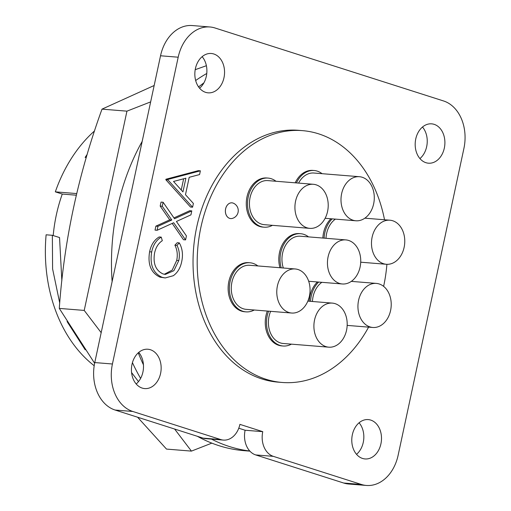 <?xml version="1.0" encoding="UTF-8"?>
<svg xmlns="http://www.w3.org/2000/svg" width="511" height="511" viewBox="0 0 511 511"><rect width="100%" height="100%" fill="white"/><g stroke="black" fill="none" stroke-linecap="round" stroke-linejoin="round"><path stroke-width="0.77" d="M154.162 85.497L102.008 109.137C78.26 174.462 64.016 240.885 59.289 308.401L94.618 363.27M137.58 417.212L166.503 449.086L191.433 451.111L174.615 429.036M211.841 443.133L191.433 451.111M59.289 308.401L84.219 310.42L126.939 111.155L150.649 101.887M138.481 381.621L131.57 372.557M101.178 332.667L84.219 310.42M102.008 109.137L126.939 111.155M206.387 65.715L195.202 69.694M309.321 301.247A24.63 18.505 -85.4 0 1 317.42 281.963M318.666 282.059A24.63 18.505 94.6 0 0 310.567 301.343M321.873 282.321A22.107 16.608 94.6 0 0 312.457 301.496M379.181 283.963A22.107 16.608 94.6 0 0 376.364 283.407A22.107 16.608 94.6 0 0 358.243 302.205A22.107 16.608 94.6 0 0 369.97 326.912A22.107 16.608 94.6 0 0 372.794 327.474A22.107 16.608 94.6 0 0 390.915 308.676A22.107 16.608 94.6 0 0 379.181 283.963M322.869 238.043A24.63 18.505 -85.4 0 1 330.968 218.759M332.214 218.861A24.63 18.505 94.6 0 0 324.115 238.145M335.42 219.123A22.107 16.608 94.6 0 0 326.005 238.298M392.729 220.765A22.107 16.608 94.6 0 0 389.912 220.209A22.107 16.608 94.6 0 0 371.791 239.001A22.107 16.608 94.6 0 0 383.525 263.714A22.107 16.608 94.6 0 0 386.342 264.276A22.107 16.608 94.6 0 0 404.463 245.478A22.107 16.608 94.6 0 0 392.729 220.765M295.211 182.817A24.63 18.505 -85.4 0 1 312.885 170.406L314.137 170.508A24.63 18.505 94.6 0 0 296.457 182.919M322.071 173.683A24.63 18.505 94.6 0 0 317.274 171.128A24.63 18.505 94.6 0 0 314.137 170.508M359.425 176.71A22.107 16.608 94.6 0 0 341.303 195.509A22.107 16.608 94.6 0 0 353.037 220.222A22.107 16.608 94.6 0 0 355.86 220.778A22.107 16.608 94.6 0 0 373.982 201.979A22.107 16.608 94.6 0 0 362.248 177.266A22.107 16.608 94.6 0 0 359.425 176.71L313.933 173.025A22.107 16.608 94.6 0 0 298.59 183.091M279.945 267.726A24.63 18.505 -85.4 0 1 299.337 233.604L300.583 233.706A24.63 18.505 94.6 0 0 281.191 267.828M308.516 236.88A24.63 18.505 94.6 0 0 303.726 234.325A24.63 18.505 94.6 0 0 300.583 233.706M345.877 239.908A22.107 16.608 94.6 0 0 327.755 258.707A22.107 16.608 94.6 0 0 339.489 283.42A22.107 16.608 94.6 0 0 342.313 283.975A22.107 16.608 94.6 0 0 360.434 265.177A22.107 16.608 94.6 0 0 348.7 240.47A22.107 16.608 94.6 0 0 345.877 239.908L300.379 236.223A22.107 16.608 94.6 0 0 283.33 268M268.582 311.161A24.63 18.505 94.6 0 0 279.919 345.385A24.63 18.505 94.6 0 0 283.062 346.011L281.817 345.909A24.63 18.505 -85.4 0 1 278.674 345.289A24.63 18.505 -85.4 0 1 267.33 311.065M270.626 311.327A22.107 16.608 94.6 0 0 280.443 342.932A22.107 16.608 94.6 0 0 283.266 343.494L328.758 347.173A22.107 16.608 94.6 0 0 346.886 328.381A22.107 16.608 94.6 0 0 335.152 303.668A22.107 16.608 94.6 0 0 332.329 303.106A22.107 16.608 94.6 0 0 314.208 321.904A22.107 16.608 94.6 0 0 325.941 346.618A22.107 16.608 94.6 0 0 328.758 347.173M245.932 311.863L244.686 311.761A24.63 18.505 -85.4 0 1 241.543 311.142A24.63 18.505 -85.4 0 1 228.468 283.605A24.63 18.505 -85.4 0 1 248.665 262.66L249.911 262.763A24.63 18.505 94.6 0 0 229.714 283.707A24.63 18.505 94.6 0 0 242.789 311.244A24.63 18.505 94.6 0 0 245.932 311.863A24.63 18.505 94.6 0 0 254.274 310.005M257.844 265.937A24.63 18.505 94.6 0 0 253.054 263.382A24.63 18.505 94.6 0 0 249.911 262.763M295.205 268.965L249.707 265.279A22.107 16.608 94.6 0 0 231.585 284.078A22.107 16.608 94.6 0 0 243.319 308.785A22.107 16.608 94.6 0 0 246.136 309.347L291.634 313.032A22.107 16.608 94.6 0 0 309.755 294.234A22.107 16.608 94.6 0 0 298.022 269.521A22.107 16.608 94.6 0 0 295.205 268.965A22.107 16.608 94.6 0 0 277.083 287.757A22.107 16.608 94.6 0 0 288.817 312.47A22.107 16.608 94.6 0 0 291.634 313.032M264.085 227.191L262.839 227.088A24.63 18.505 -85.4 0 1 259.697 226.469A24.63 18.505 -85.4 0 1 246.621 198.932A24.63 18.505 -85.4 0 1 266.812 177.988L268.064 178.084A24.63 18.505 94.6 0 0 247.867 199.028A24.63 18.505 94.6 0 0 260.942 226.565A24.63 18.505 94.6 0 0 264.085 227.191A24.63 18.505 94.6 0 0 272.427 225.332M275.997 181.264A24.63 18.505 94.6 0 0 271.2 178.709A24.63 18.505 94.6 0 0 268.064 178.084M313.358 184.286L267.86 180.607A22.107 16.608 94.6 0 0 249.738 199.399A22.107 16.608 94.6 0 0 261.472 224.112A22.107 16.608 94.6 0 0 264.289 224.674L309.787 228.36A22.107 16.608 94.6 0 0 327.909 209.561A22.107 16.608 94.6 0 0 316.175 184.848A22.107 16.608 94.6 0 0 313.358 184.286A22.107 16.608 94.6 0 0 295.23 203.084A22.107 16.608 94.6 0 0 306.964 227.797A22.107 16.608 94.6 0 0 309.787 228.36M61.85 280.743L59.538 237.538L52.352 235.303L52.601 268.914L59.723 303.023M76.305 195.202L62.278 194.065L55.329 191.849A138.954 104.391 -85.4 0 1 94.567 130.899M53.195 235.565A129.481 97.275 -85.4 0 1 62.278 194.065M202.145 56.67A19.737 14.825 -85.4 0 1 203.876 82.903A19.737 14.825 -85.4 0 1 199.59 88.224M213.809 53.987A19.737 14.825 -85.4 0 1 224.284 76.05A19.737 14.825 -85.4 0 1 208.105 92.836A19.737 14.825 -85.4 0 1 205.588 92.338A19.737 14.825 -85.4 0 1 195.113 70.275A19.737 14.825 -85.4 0 1 211.292 53.489A19.737 14.825 -85.4 0 1 213.809 53.987M138.743 352.418A19.737 14.825 -85.4 0 1 143.444 364.816A19.737 14.825 -85.4 0 1 136.188 383.972M150.406 349.735A19.737 14.825 -85.4 0 1 160.882 371.797A19.737 14.825 -85.4 0 1 144.702 388.584A19.737 14.825 -85.4 0 1 142.186 388.085A19.737 14.825 -85.4 0 1 131.704 366.023A19.737 14.825 -85.4 0 1 147.89 349.237A19.737 14.825 -85.4 0 1 150.406 349.735M370.75 420.093A19.737 14.825 -85.4 0 1 381.225 442.156A19.737 14.825 -85.4 0 1 365.046 458.942A19.737 14.825 -85.4 0 1 362.529 458.444A19.737 14.825 -85.4 0 1 352.053 436.375A19.737 14.825 -85.4 0 1 368.233 419.595A19.737 14.825 -85.4 0 1 370.75 420.093M359.086 422.776A19.737 14.825 -85.4 0 1 356.531 454.33M434.152 124.345A19.737 14.825 -85.4 0 1 444.627 146.408A19.737 14.825 -85.4 0 1 428.448 163.194A19.737 14.825 -85.4 0 1 425.931 162.696A19.737 14.825 -85.4 0 1 415.456 140.627A19.737 14.825 -85.4 0 1 431.635 123.847A19.737 14.825 -85.4 0 1 434.152 124.345M422.488 127.028A19.737 14.825 -85.4 0 1 419.933 158.582M384.521 219.768A126.319 94.899 94.6 0 0 318.628 133.837A126.319 94.899 94.6 0 0 302.518 130.644A126.319 94.899 94.6 0 0 198.964 238.056A126.319 94.899 94.6 0 0 266.014 379.271A126.319 94.899 94.6 0 0 282.123 382.458A126.319 94.899 94.6 0 0 368.603 327.136M302.518 130.644L298.367 130.305A126.319 94.899 94.6 0 0 194.806 237.717A126.319 94.899 94.6 0 0 261.862 378.932A126.319 94.899 94.6 0 0 277.971 382.126L282.123 382.458M232.971 203.039A7.895 5.934 94.6 0 0 231.968 202.835A7.895 5.934 94.6 0 0 225.498 209.548A7.895 5.934 94.6 0 0 229.688 218.376A7.895 5.934 94.6 0 0 230.691 218.574A7.895 5.934 94.6 0 0 232.23 218.44A8.093 8.093 0 0 0 233.463 203.225A7.895 5.934 94.6 0 0 232.971 203.039M231.968 202.835L231.949 202.835A7.895 5.934 94.6 0 0 231.949 202.835A7.895 5.934 94.6 0 0 225.472 209.548A7.895 5.934 94.6 0 0 229.663 218.376A7.895 5.934 94.6 0 0 230.672 218.574A7.895 5.934 94.6 0 0 230.685 218.574L230.672 218.574M249.892 451.136L244.188 450.676A197.374 148.279 -85.4 0 1 219.015 445.688A197.374 148.279 -85.4 0 1 197.367 436.305M140.608 378.408A197.374 148.279 -85.4 0 1 132.432 362.65M112.126 281.593A197.374 148.279 -85.4 0 1 142.186 141.381M195.662 80.514A197.374 148.279 -85.4 0 1 206.77 73.475M249.79 451.028A20.529 15.419 -85.4 0 1 245.108 430.236L262.763 431.667L239.908 424.366A20.529 15.419 -85.4 0 1 223.39 440.086A20.529 15.419 -85.4 0 1 220.778 439.569L132.777 411.47A39.475 29.657 -85.4 0 1 112.426 363.998L178.192 57.206A39.475 29.657 -85.4 0 1 209.951 26.981A39.475 29.657 -85.4 0 1 214.99 27.977L443.561 100.961A39.475 29.657 -85.4 0 1 463.911 148.433L398.139 455.224A39.475 29.657 -85.4 0 1 366.381 485.45L348.726 484.019A39.475 29.657 -85.4 0 1 343.686 483.023L255.685 454.924A20.529 15.419 -85.4 0 1 249.79 451.028A197.374 148.279 -85.4 0 1 229.401 446.531A197.374 148.279 -85.4 0 1 211.465 439.121M143.444 364.816A197.374 148.279 -85.4 0 1 138.251 352.846M198.581 86.927A197.374 148.279 -85.4 0 1 203.876 82.903M245.108 430.236L238.771 428.212M181.239 190.003L183.647 178.78M182.951 191.893L185.889 178.186L173.523 181.462L182.951 191.893M165.934 179.233L198.306 170.655L200.382 170.821L199.577 174.564L189.204 177.311L185.48 194.697L193.388 203.448L192.583 207.204L190.501 207.038L165.832 179.725L165.934 179.233L168.017 179.399L200.382 170.821M192.583 207.204L167.908 179.891L165.832 179.725M167.908 179.891L168.017 179.399M173.683 222.726L157.107 230.289L157.956 226.316L171.798 220.005L162.262 206.233L163.111 202.26L174.538 218.753L191.791 210.896L190.942 214.863L176.423 221.48L186.426 235.929L185.57 239.902L173.683 222.726M157.107 230.289L155.031 230.116L155.881 226.143L169.722 219.839L160.186 206.067L161.035 202.094L163.111 202.26M157.956 226.316L155.881 226.143M171.798 220.005L169.722 219.839M162.262 206.233L160.186 206.067M173.951 217.91L189.715 210.724L191.791 210.896M185.57 239.902L183.494 239.736L172.194 223.403M151.678 251.949C153.134 245.037 156.321 240.093 161.24 237.123L162.313 240.681C158.346 243.313 155.766 247.445 154.565 253.098C152.891 263.548 155.721 270.498 163.041 273.941L165.34 274.407L173.868 270.709L178.793 260.578C179.936 255.04 179.323 249.968 176.966 245.363L179.31 242.891C182.401 248.416 183.206 254.619 181.724 261.491C180.472 267.828 177.675 272.574 173.338 275.71L165.225 277.946L162.108 277.32C153.102 273.155 149.627 264.692 151.678 251.949L149.602 251.776C151.058 244.865 154.245 239.927 159.164 236.957L161.24 237.123M164.331 274.273L172.213 270.083L176.71 260.412C177.854 254.868 177.247 249.796 174.89 245.191L177.234 242.725L179.31 242.891M178.793 260.578L176.71 260.412M176.966 245.363L174.89 245.191M165.225 277.946L160.032 277.154C151.026 272.983 147.551 264.526 149.602 251.776M162.108 277.32L160.032 277.154M383.62 286.364A126.319 94.899 94.6 0 0 386.904 264.308M223.39 440.086L205.735 438.655A20.529 15.419 -85.4 0 1 203.116 438.138L115.116 410.039A39.475 29.657 -85.4 0 1 94.765 362.567L160.537 55.776A39.475 29.657 -85.4 0 1 192.296 25.55L209.951 26.981M366.381 485.45A39.475 29.657 -85.4 0 1 361.347 484.454L273.347 456.355A20.529 15.419 -85.4 0 1 262.763 431.667M76.688 193.573L55.329 191.849M86.276 157.516L85.145 157.426L87.228 154.296M67.069 321.54L85.203 349.792M52.352 235.303L46.118 234.798A138.954 104.391 -85.4 0 0 94.19 365.716M283.062 346.011A24.63 18.505 94.6 0 0 291.404 344.152M160.537 55.776L178.192 57.206M94.765 362.567L112.426 363.998M115.116 410.039L132.777 411.47M203.116 438.138L220.778 439.569M255.685 454.924L273.347 456.355M343.686 483.023L361.347 484.454M351.3 281.376L376.364 283.407M364.848 218.178L389.912 220.209M307.839 301.126L332.329 303.106M308.682 281.254L342.313 283.975M325.124 218.286L355.86 220.778M360.715 262.2L386.342 264.276M347.167 325.398L372.794 327.474"/></g></svg>

